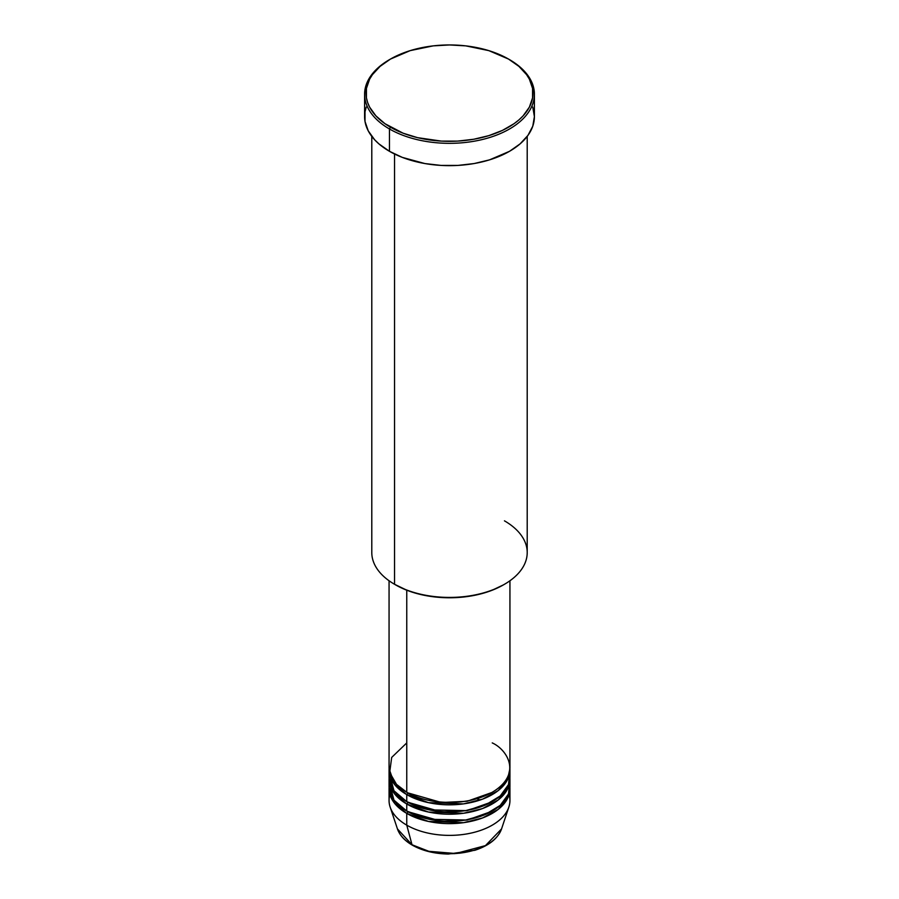 <?xml version="1.0" encoding="UTF-8"?>
<svg xmlns="http://www.w3.org/2000/svg" width="899" height="899" viewBox="0 0 899 899"><rect width="100%" height="100%" fill="white"/><g stroke="black" fill="none" stroke-linecap="round" stroke-linejoin="round"><path stroke-width="1.35" d="M509.081 794.615A60.435 34.892 180 0 1 508.845 807.1L501.552 828.912L485.449 845.611L455.737 853.511L428.857 851.308L412.012 844.757A1.438 0.832 120 0 0 412.281 845.139A1.438 0.832 -60 0 1 412.012 844.757A53.019 30.611 0 0 0 465.03 852.376A53.019 30.611 0 0 0 501.552 828.912C497.956 838.464 489.09 845.577 474.942 850.263L448.376 854.05C434.408 853.78 422.373 850.802 412.281 845.139C404.617 840.689 399.673 835.283 397.448 828.912A53.019 30.611 0 0 0 412.012 844.757L406.764 825.158L412.012 844.757L397.448 828.912L390.155 807.1A60.435 34.892 180 0 1 389.919 794.615M406.764 742.911L391.683 757.43L389.672 772.522L396.504 784.366L406.764 792.266A60.435 34.892 0 0 0 472.627 799.829A60.435 34.892 0 0 0 509.935 767.589L509.935 580.765M407.281 792.558L407.775 792.851A1.438 0.832 -60 0 1 406.764 794.615L394.627 784.557L389.098 768.757A60.435 34.892 180 0 0 389.065 769.937L389.065 776.983A60.435 34.892 0 0 0 406.764 801.661A60.435 34.892 0 0 0 472.627 809.224A60.435 34.892 0 0 0 509.935 776.983L509.935 769.937A60.435 34.892 180 0 1 472.627 802.178A60.435 34.892 180 0 1 406.764 794.615L406.764 801.661L406.764 794.615A60.435 34.892 180 0 1 389.065 769.937M389.368 773.466L393.976 790.783L406.764 801.661L429.295 809.875L465.727 810.606L485.067 805.201L500.26 795.93L508.486 784.602L509.632 773.466M407.281 801.953L407.775 802.245A1.438 0.832 -60 0 1 406.764 804.009L394.627 793.963L389.098 778.163A60.435 34.892 180 0 0 389.065 779.343L389.065 786.389A60.435 34.892 0 0 0 406.764 811.067A60.435 34.892 0 0 0 472.627 818.629A60.435 34.892 0 0 0 509.935 786.389L509.935 779.343A60.435 34.892 180 0 1 472.627 811.572A60.435 34.892 180 0 1 406.764 804.009L406.764 811.067L406.764 804.009A60.435 34.892 180 0 1 389.065 779.343M389.368 782.86L393.976 800.177L406.764 811.067L429.295 819.281L465.727 820L485.067 814.595L500.26 805.335L508.486 794.008L509.632 782.86M391.829 780.377L392.391 779.006M407.281 811.359L407.775 811.651A1.438 0.832 -60 0 1 406.764 813.415L394.627 803.358L389.098 787.558A60.435 34.892 180 0 0 389.065 788.738L389.065 800.492A60.435 34.892 0 0 0 406.764 825.158A60.435 34.892 0 0 0 472.627 832.721A60.435 34.892 0 0 0 509.935 800.492L509.935 788.738A60.435 34.892 180 0 1 472.627 820.978A60.435 34.892 180 0 1 406.764 813.415L406.764 825.158L406.764 813.415A60.435 34.892 180 0 1 389.065 788.738M504.451 520.836A77.707 44.86 180 0 1 504.451 584.283A77.707 44.86 180 0 1 394.549 584.283L395.571 584.878A76.269 44.04 0 0 0 503.429 584.878L491.877 590.351L478.684 594.419L464.378 596.925L449.5 597.768L434.622 596.925L420.316 594.419L407.123 590.351L394.549 584.283A77.707 44.86 0 0 0 479.234 594.014A77.707 44.86 0 0 0 527.207 552.559L527.207 136.39M390.481 59.064L389.458 59.649A84.899 49.018 0 0 0 389.458 128.973L390.481 127.209A83.461 48.186 180 0 1 390.481 59.064A83.461 48.186 180 0 1 508.519 59.064L488.842 50.636L465.783 45.871L449.5 44.95L433.217 45.871L410.158 50.636L390.481 59.064L380.097 66.369L372.388 74.696L369.624 79.146L366.432 88.417L366.432 97.867L367.635 102.542L369.624 107.127L375.894 115.859L384.986 123.714L403.134 133.209L417.563 137.659L441.319 141.098L457.681 141.098L473.728 139.255L488.842 135.637L502.451 130.389L514.014 123.714L518.903 119.915L523.106 115.859L529.376 107.127L532.568 97.867L532.568 88.417L529.376 79.146L526.612 74.696L518.903 66.369L508.519 59.064A83.461 48.186 180 0 1 508.519 127.209A83.461 48.186 180 0 1 390.481 127.209L389.458 128.973A84.899 49.018 0 0 0 509.542 128.973A84.899 49.018 0 0 0 509.542 59.649L509.542 59.649A84.899 49.018 180 0 1 534.399 94.316A84.899 49.018 180 0 1 481.988 139.603A84.899 49.018 180 0 1 389.458 128.973L389.458 151.302A84.899 49.018 0 0 0 481.988 161.921A84.899 49.018 0 0 0 534.399 116.634L532.77 126.197L527.938 135.401L520.094 143.874L509.542 151.302L489.528 159.865L474.144 163.551L457.827 165.427L441.173 165.427L424.856 163.551L402.325 157.392L389.458 151.302L389.458 128.973A84.899 49.018 180 0 1 364.601 94.316A84.899 49.018 180 0 1 389.975 59.356M407.775 792.851L441.443 802.504L467.165 801.267L491.719 792.558L467.165 801.267L441.443 802.504L407.775 792.851A1.438 0.832 120 0 1 406.764 794.615L428.475 802.65L463.513 803.886L482.561 799.155L498.17 790.626L507.474 779.793L509.902 768.757A60.435 34.892 180 0 1 509.935 769.937M406.764 590.205L406.764 792.266L406.764 590.205M394.549 154.01L394.549 584.283L394.549 154.01M508.845 807.1A60.435 34.892 180 0 1 467.21 833.856A60.435 34.892 180 0 1 406.764 825.158A60.435 34.892 180 0 1 390.155 807.1M407.775 811.651L441.443 821.304L467.165 820.068L491.719 811.359L467.165 820.068L441.443 821.304L407.775 811.651A1.438 0.832 120 0 1 406.764 813.415L428.475 821.45L463.513 822.686L482.561 817.955L498.17 809.426L507.474 798.593L509.902 787.558A60.435 34.892 180 0 1 509.935 788.738M407.775 802.245L441.443 811.909L467.165 810.662L491.719 801.953L467.165 810.662L441.443 811.909L407.775 802.245A1.438 0.832 120 0 1 406.764 804.009L428.475 812.055L463.513 813.28L482.561 808.549L498.17 800.02L507.474 789.198L509.902 778.163A60.435 34.892 180 0 1 509.935 779.343M429.183 851.387L439.431 853.218L454.557 853.645M459.569 853.218L469.256 851.522M364.601 94.316L364.601 116.634A84.899 49.018 0 0 0 389.458 151.302L378.906 143.874L374.625 139.75L368.253 130.872L365.005 121.444L365.005 111.836L366.23 107.071M532.77 107.071L534.399 116.634L534.399 94.316M371.793 136.39L371.793 552.559A77.707 44.86 0 0 0 394.549 584.283L394.549 584.283M389.065 580.765L389.065 767.589A60.435 34.892 0 0 0 406.764 792.266C417.541 800.47 460.018 810.19 492.236 792.266C523.285 773.668 506.452 749.137 492.236 742.911M480.167 800.009L476.841 798.705M413.001 845.06A1.438 0.832 -60 0 1 412.281 845.139M392.447 779.096L391.863 780.444M504.451 584.283L503.429 584.878M509.542 59.649L508.519 59.064"/></g></svg>
